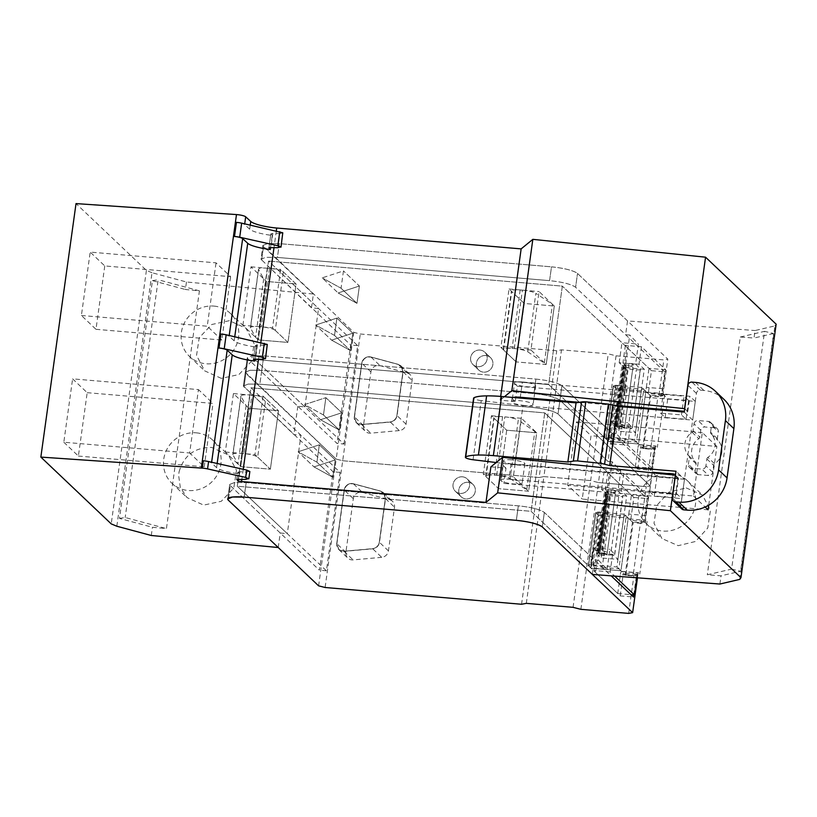 <?xml version="1.0" encoding="UTF-8"?>
<svg xmlns="http://www.w3.org/2000/svg" width="817" height="817" viewBox="0 0 817 817"><rect width="100%" height="100%" fill="white"/><g stroke="black" fill="none" stroke-linecap="round" stroke-linejoin="round"><path stroke-width="0.61" stroke-dasharray="4.08 3.06" d="M731.593 569.102L740.539 571.257L721.033 575.811L707.318 574.78L731.593 569.102L764.589 331.345L773.525 333.489L740.539 571.257M739.732 579.396L774.914 325.901L755.061 330.538L754.02 338.044L740.304 337.012L707.318 574.78M740.304 337.012L764.589 331.345M599.984 552.537L608.093 494.091A3.768 0.735 -172.1 0 0 607.215 493.917L606.428 494.03L609.002 495.725L600.893 554.171L598.32 552.476L599.096 552.363A3.768 0.735 7.9 0 1 599.984 552.537A5.076 0.991 7.9 0 0 607.225 552.639A5.076 0.991 7.9 0 0 603.814 551.209A5.076 0.991 7.9 0 0 598.126 550.811A3.717 0.725 7.9 0 1 597.584 550.862L596.308 550.576L604.417 492.13L601.608 489.465L618.02 490.864L620.787 470.868L612.168 461.789L598.514 560.227L594.367 559.911L592.356 574.422M612.168 461.789L608.032 461.482L611.964 433.163L616.1 433.47L629.754 335.041L625.618 334.735L627.538 320.928L755.061 330.538M719.889 584.032L721.033 575.811M686.219 487.923L702.477 495.051L710.433 510.308L707.757 528.017L695.471 541.487L678.212 545.674L661.954 538.546L653.998 523.288L656.674 505.58L668.96 492.1L686.219 487.923M773.525 333.489L754.02 338.044M278.229 547.523L280.241 533.011L230.323 485.635L228.311 500.147L230.323 485.635L229.72 484.44L234.499 482.51L246.172 482.602L518.335 505.835C531.346 507.204 540.027 509.41 544.347 512.443L594.367 559.911M598.514 560.227L607.133 569.306L590.722 567.907L531.091 511.309L237.298 486.238L287.298 533.675L300.952 435.247L293.895 434.583L243.374 386.002L333.091 471.777L319.427 570.205L230.323 485.635L229.72 484.44L234.499 482.51L246.172 482.602L518.335 505.835C531.346 507.204 540.027 509.41 544.347 512.443L611.157 575.842M280.241 533.011L287.298 533.675M607.133 569.306L609.901 549.31L614.619 554.273A5.433 1.052 7.9 0 1 614.741 554.539A5.433 1.052 7.9 0 1 610.626 554.998L618.735 496.552A5.433 1.052 7.9 0 0 622.85 496.093A5.433 1.052 7.9 0 0 622.728 495.827L614.619 554.273M618.02 490.864L622.728 495.827M620.787 470.868L604.386 469.469L544.755 412.881L531.091 511.309L544.755 412.881L250.952 387.799L300.952 435.247M116.831 526.23L152.003 272.735L186.46 281.988L313.401 294.018L311.481 307.825L318.538 308.499L268.548 261.052L254.884 359.48L304.884 406.927L297.827 406.263L247.908 358.888L247.306 357.683L252.085 355.763L263.758 355.855L259.826 384.174L531.99 407.397C545.01 408.776 553.681 410.971 558.011 414.015L647.125 498.574L643.949 521.46L645.134 522.584L641.171 523.35L646.257 486.656L598.463 482.571L646.257 486.656L650.22 485.901L559.921 400.207L558.011 414.015L608.032 461.482M318.61 585.84L336.195 459.093L245.294 372.195L250.073 370.275L261.746 370.367L259.826 384.174L248.164 384.082L243.374 386.002L245.294 372.195L250.073 370.275L261.746 370.367L533.909 393.59C546.92 394.968 555.601 397.164 559.921 400.207L650.22 485.901L655.418 448.502L651.455 449.258L643.428 448.574L650.73 395.918L648.279 393.58L651.455 370.693L664.711 371.827L661.535 394.713L648.279 393.58M343.998 444.05L357.652 345.622L268.548 261.052L254.884 359.48L343.998 444.05L337.023 443.457L247.908 358.888L247.306 357.683L252.085 355.763L263.758 355.855L535.921 379.088C548.942 380.456 557.613 382.662 561.943 385.695L611.964 433.163M655.418 448.502L654.223 447.369L651.047 470.255L637.791 469.132L548.677 384.562L562.341 286.134L268.548 261.052L562.341 286.134L548.677 384.562L254.884 359.48L548.677 384.562L608.318 441.149L624.719 442.548L616.1 433.47M635.606 364.116L640.314 369.08L632.205 427.526A5.433 1.052 7.9 0 1 632.327 427.791A5.433 1.052 7.9 0 1 628.212 428.251L618.479 427.424L615.906 425.728L616.692 425.616A3.768 0.735 7.9 0 1 617.57 425.79A5.076 0.991 7.9 0 0 624.811 425.892A5.076 0.991 7.9 0 0 621.4 424.462A5.076 0.991 7.9 0 0 615.712 424.064A3.717 0.725 7.9 0 1 615.17 424.115L613.894 423.819L622.003 365.383L619.194 362.717L635.606 364.116L638.373 344.12L629.754 335.041M624.719 442.548L627.497 422.563L632.205 427.526M651.455 370.693L562.341 286.134L621.972 342.721L638.373 344.12M311.481 307.825L260.97 259.255L350.677 345.019L337.023 443.457M313.401 294.018L263.483 246.652L262.88 245.447L267.659 243.517L279.332 243.619L277.423 257.426L265.75 257.324L260.97 259.255L262.88 245.447L267.659 243.517L279.332 243.619L551.495 266.842C562.944 267.996 571.277 269.947 576.485 272.694A21.742 4.228 7.9 0 1 577.517 273.45L627.538 320.928M664.711 371.827L575.597 287.257L577.517 273.45L575.597 287.257C571.267 284.224 562.596 282.018 549.575 280.65L551.495 266.842L279.332 243.619L277.423 257.426L549.575 280.65L551.495 266.842C564.516 268.221 573.187 270.417 577.517 273.45L667.816 359.143L663.853 359.909L616.049 355.824L608.246 353.843L561.483 349.85L556.734 350.759L360.287 334L353.781 332.345L262.88 245.447L260.97 259.255L265.75 257.324L277.423 257.426L549.575 280.65C562.596 282.018 571.267 284.224 575.597 287.257L625.618 334.735M152.003 272.735L146.406 270.386L76.022 203.596M774.914 325.901L776.15 324.186M670.818 473.298A29.718 28.135 133.5 0 1 687.271 480.621A29.718 28.135 133.5 0 1 692.663 513.679A29.718 28.135 133.5 0 1 662.801 531.06A29.718 28.135 133.5 0 1 646.349 523.738A29.718 28.135 133.5 0 1 640.957 490.68A29.718 28.135 133.5 0 1 670.818 473.298M513.086 397.47A10.846 2.104 -172.1 0 0 512.075 398.185A10.846 2.104 -172.1 0 0 512.371 398.788L515.251 401.515L517.365 386.237L695.287 401.423L681.807 498.615L503.885 483.429L500.709 480.1A10.846 2.104 -172.1 0 0 513.985 484.001A10.846 2.104 -172.1 0 0 522.186 483.082A10.846 2.104 -172.1 0 0 508.909 479.181L676.394 493.478L681.807 498.615M515.251 401.515L500.147 400.218L500.678 396.419M490.894 466.864L505.999 468.151L503.885 483.429M238.421 479.109L239.146 473.84A21.742 4.228 7.9 0 1 223.102 470.623A21.742 4.228 7.9 0 1 216.587 467.62L211.532 462.963A7.251 1.409 -172.1 0 0 202.422 460.737M255.088 358.99L256.742 347.082A21.742 4.228 7.9 0 1 240.688 343.865A21.742 4.228 7.9 0 1 234.183 340.863L229.117 336.206A7.251 1.409 -172.1 0 0 220.008 333.979M270.57 247.428L272.235 235.419A21.742 4.228 7.9 0 1 269.722 235.102A21.742 4.228 7.9 0 1 249.675 229.199L244.61 224.552A7.251 1.409 -172.1 0 0 243.926 224.124A7.251 1.409 -172.1 0 0 235.5 222.326M239.146 473.84L237.778 472.124L236.767 479.467M236.859 479.324L237.839 472.277L239.79 471.766L246.836 472.022L245.815 479.365M249.696 471.195L246.836 472.022M146.406 270.386L111.224 523.881M104.77 265.933L95.977 329.312L81.404 315.485L90.197 252.106L216.035 262.849L230.598 276.677L104.77 265.933L90.197 252.106M63.818 442.232L78.391 456.06L87.184 392.681L72.611 378.853L198.449 389.597L189.646 452.975L63.818 442.232L72.611 378.853M186.46 281.988L185.418 289.504L199.419 290.832L166.433 528.599L152.432 527.271L119.456 518.407L152.442 280.639L185.418 289.504M151.288 535.492L152.432 527.271M304.884 406.927L318.538 308.499M297.827 406.263L293.895 434.583M221.325 378.363L204.71 370.877L196.54 355.426L199.215 337.748L211.715 324.512L229.332 320.683L245.948 328.179L254.118 343.63L251.442 361.308L238.942 374.543L221.325 378.363M179.076 471.848C183.856 455.457 194.722 447.318 211.685 447.43L228.311 454.916L236.481 470.367L233.805 488.045L221.305 501.281L203.688 505.11L187.062 497.614L180.322 487.453L178.606 475.228L179.076 471.848M643.949 521.46L630.683 520.327L633.859 497.441L544.755 412.881L250.952 387.799L237.298 486.238L326.412 570.797L340.066 472.369L250.952 387.799L237.298 486.238L531.091 511.309L620.205 595.879L633.461 597.013M263.074 396.112L254.965 454.558L270.376 469.183L240.719 466.65L225.308 452.026L233.417 393.58L248.828 408.204L278.495 410.737L270.376 469.183L278.495 410.737L265.78 398.686L278.495 410.737L248.828 408.204L240.719 466.65L248.828 408.204L246.101 405.62L241.005 396.286A11.591 2.257 7.9 0 1 240.933 395.949A11.591 2.257 7.9 0 1 249.706 394.968L263.074 396.112L265.78 398.686L257.672 457.122A11.591 2.257 -172.1 0 0 243.793 453.598L251.912 395.152A11.591 2.257 7.9 0 1 265.78 398.686M332.846 477.281L335.256 459.94L314.004 466.895L332.846 477.281L335.256 459.94L314.004 466.895L332.846 477.281L316.925 462.167L298.072 451.791L314.004 466.895L298.072 451.791L319.324 444.826L335.256 459.94L319.324 444.826L316.925 462.167L332.846 477.281M496.695 475.331L504.804 416.884L521.471 418.314L513.352 476.76L528.599 491.221L536.718 432.775L506.683 430.212L491.436 415.751L483.327 474.197L498.574 488.658L506.683 430.212L536.718 432.775L518.264 420.091L510.155 478.537A11.591 2.257 -172.1 0 0 496.695 475.331L494.499 475.147A11.601 2.257 -172.1 0 0 485.717 476.127A11.601 2.257 -172.1 0 0 486.044 476.76L498.574 488.658L506.683 430.212L494.152 418.324A11.601 2.257 -172.1 0 1 493.825 417.681L485.717 476.127M510.155 478.537L528.599 491.221L498.574 488.658L528.599 491.221L536.718 432.775L521.471 418.314M320.55 419.724L339.392 430.099L341.802 412.769L320.55 419.724L339.392 430.099L341.802 412.769L320.55 419.724L304.629 404.609L325.871 397.654L341.802 412.769L325.871 397.654L323.471 414.985L339.392 430.099L323.471 414.985L304.629 404.609L320.55 419.724M462.442 476.811A8.548 8.088 -46.5 0 0 455.406 491.323A8.548 8.088 -46.5 0 0 468.723 488.433A8.548 8.088 -46.5 0 0 462.442 476.811A8.548 8.088 -46.5 0 0 455.406 491.323A8.548 8.088 -46.5 0 0 468.723 488.433A8.548 8.088 -46.5 0 0 462.442 476.811M590.722 567.907L593.499 547.911L609.901 549.31M596.308 550.576L593.499 547.911M601.608 489.465L604.386 469.469M600.893 554.171L610.626 554.998M604.417 492.13L605.693 492.416A3.717 0.725 -172.1 0 0 606.234 492.365A5.076 0.991 -172.1 0 1 611.923 492.774A5.076 0.991 -172.1 0 1 615.334 494.193A5.076 0.991 -172.1 0 1 608.093 494.091M609.002 495.725L618.735 496.552M350.432 350.524L352.842 333.193L331.59 340.148L350.432 350.524L352.842 333.193L331.59 340.148L350.432 350.524L334.51 335.419L315.668 325.033L331.59 340.148L315.668 325.033L336.91 318.079L352.842 333.193L336.91 318.079L334.51 335.419L350.432 350.524M359.388 286.011L338.136 292.966L356.978 303.352L359.388 286.011L338.136 292.966L356.978 303.352L359.388 286.011L343.467 270.907L359.388 286.011M242.894 325.278L251.003 266.832L266.424 281.457L263.687 278.863L258.591 269.528A11.591 2.257 7.9 0 1 258.519 269.202A11.591 2.257 7.9 0 1 267.302 268.221L269.498 268.405A11.591 2.257 7.9 0 1 283.376 271.928L275.258 330.374L287.972 342.435L296.081 283.989L266.424 281.457L258.305 339.903L242.894 325.278L272.551 327.801L287.972 342.435L258.305 339.903L266.424 281.457L296.081 283.989L280.66 269.355L272.551 327.801M527.741 351.79L546.195 364.474L516.16 361.911L524.279 303.464L554.304 306.028L546.195 364.474L516.16 361.911L524.279 303.464L554.304 306.028L539.057 291.557L530.948 350.003L546.195 364.474L554.304 306.028L552.466 304.292L535.85 293.344L527.741 351.79A11.591 2.257 -172.1 0 0 514.281 348.583L512.085 348.399A11.601 2.257 -172.1 0 0 503.303 349.38A11.601 2.257 -172.1 0 0 503.629 350.013L516.16 361.911L500.913 347.439L509.032 288.993L524.279 303.464L511.738 291.567A11.601 2.257 -172.1 0 1 511.422 290.934L503.303 349.38M480.028 350.064A8.548 8.088 -46.5 0 0 472.992 364.576A8.548 8.088 -46.5 0 0 486.319 361.676A8.548 8.088 -46.5 0 0 480.028 350.064A8.548 8.088 -46.5 0 0 472.992 364.576A8.548 8.088 -46.5 0 0 486.319 361.676A8.548 8.088 -46.5 0 0 480.028 350.064M608.318 441.149L611.085 421.153L627.497 422.563M619.194 362.717L621.972 342.721M613.894 423.819L611.085 421.153M640.314 369.08A5.433 1.052 7.9 0 1 640.436 369.345A5.433 1.052 7.9 0 1 636.32 369.805L626.598 368.978L623.994 367.231L615.875 425.677M622.003 365.383L623.279 365.669A3.717 0.725 -172.1 0 0 623.82 365.618A5.076 0.991 -172.1 0 1 629.509 366.016A5.076 0.991 -172.1 0 1 632.92 367.446A5.076 0.991 -172.1 0 1 625.679 367.344A3.768 0.735 -172.1 0 0 624.801 367.17L623.994 367.231M504.416 396.735L500.147 400.218M505.999 468.151L503.129 465.424C502.21 464.015 504.845 463.515 511.033 463.913L678.519 478.2L676.394 493.478M503.129 465.424L500.709 480.1A10.846 2.104 -172.1 0 1 508.909 479.181C502.721 478.782 500.086 479.293 501.005 480.702L503.129 465.424M675.455 475.3L678.519 478.2M684.697 408.663L687.761 411.564L684.34 411.268M613.404 405.222L579.376 402.311M687.761 411.564L689.885 396.286L522.4 381.988A10.846 2.104 -172.1 0 0 514.199 382.907A10.846 2.104 -172.1 0 0 514.496 383.51L517.365 386.237M695.287 401.423L689.885 396.286M708.073 509.808L582.245 499.064L591.038 435.686L576.465 421.868L567.672 485.237L582.245 499.064M708.717 505.161L716.866 446.429L591.038 435.686M716.866 446.429L702.303 432.602L693.51 495.98L567.672 485.237M693.51 495.98L705.142 507.02M702.303 432.602L576.465 421.868M282.774 232.784L279.914 233.611L277.964 247.684M272.235 235.419L270.927 233.866L272.868 233.356L279.914 233.611M269.007 247.653L270.866 233.713L268.905 247.786M267.282 344.437L264.422 345.264L262.482 359.255M256.742 347.082L255.425 345.52L257.375 345.009L264.422 345.264M253.525 359.214L255.374 345.366L253.433 359.347M95.977 329.312L221.805 340.046L230.598 276.677M81.404 315.485L207.242 326.218L216.035 262.849M221.805 340.046L207.242 326.218M78.391 456.06L204.219 466.803L189.646 452.975M87.184 392.681L213.012 403.424L198.449 389.597M204.219 466.803L213.012 403.424M119.456 518.407L125.185 517.508L166.433 528.599M152.442 280.639L158.181 279.751L125.185 517.508M199.419 290.832L158.181 279.751M213.952 306.089A29.678 28.095 133.5 0 1 214.667 306.161A29.678 28.095 133.5 0 1 218.793 306.937A29.678 28.095 133.5 0 1 230.384 313.401A29.678 28.095 133.5 0 1 236.787 344.09A29.678 28.095 133.5 0 1 210.909 363.769A29.678 28.095 133.5 0 1 206.66 363.82A29.678 28.095 133.5 0 1 205.955 363.769A29.678 28.095 133.5 0 1 189.524 356.467A29.678 28.095 133.5 0 1 184.131 323.45A29.678 28.095 133.5 0 1 213.952 306.089M196.315 432.836A29.678 28.095 133.5 0 1 197.081 432.918A29.678 28.095 133.5 0 1 201.207 433.694A29.678 28.095 133.5 0 1 212.747 440.149A29.678 28.095 133.5 0 1 219.16 470.817A29.678 28.095 133.5 0 1 193.323 490.506A29.678 28.095 133.5 0 1 189.074 490.578A29.678 28.095 133.5 0 1 188.308 490.517A29.678 28.095 133.5 0 1 171.876 483.204A29.678 28.095 133.5 0 1 163.543 460.931A29.678 28.095 133.5 0 1 164.013 457.551A29.678 28.095 133.5 0 1 196.315 432.836M233.417 393.58L251.912 395.152M225.308 452.026L254.965 454.558M513.352 476.76L483.327 474.197M491.436 415.751L502.608 416.701A11.601 2.257 -172.1 0 0 493.825 417.681M468.202 482.275A8.548 8.088 133.5 0 1 474.483 493.897A8.548 8.088 133.5 0 1 461.166 496.787A8.548 8.088 133.5 0 1 468.202 482.275A8.548 8.088 133.5 0 1 474.483 493.897A8.548 8.088 133.5 0 1 461.166 496.787A8.548 8.088 133.5 0 1 468.202 482.275M605.693 492.416L597.584 550.862M607.215 493.917L599.096 552.363M341.057 288.238L356.978 303.352L341.057 288.238L343.467 270.907L322.215 277.862L338.136 292.966L322.215 277.862L343.467 270.907L341.057 288.238L322.215 277.862L341.057 288.238M251.003 266.832L280.66 269.355M509.032 288.993L539.057 291.557M530.948 350.003L500.913 347.439M485.788 355.528A8.548 8.088 133.5 0 1 492.069 367.139A8.548 8.088 133.5 0 1 478.752 370.04A8.548 8.088 133.5 0 1 485.788 355.528A8.548 8.088 133.5 0 1 492.069 367.139A8.548 8.088 133.5 0 1 478.752 370.04A8.548 8.088 133.5 0 1 485.788 355.528M623.279 365.669L615.17 424.115M616.692 425.616L624.801 367.17M681.776 508.95A3.625 3.431 133.5 0 1 680.775 506.029L684.493 479.273L676.016 471.235M684.493 479.273L514.771 464.781L522.982 405.63L692.693 420.122L684.227 412.085M723.933 399.36A36.234 34.304 -46.5 0 0 703.876 390.434L700.383 390.138A3.625 3.431 -46.5 0 0 696.411 393.365L692.693 420.122M721.779 452.526A15.615 14.788 -46.5 0 0 717.898 440.312A2.175 2.053 -46.5 0 1 717.357 438.617L718.306 431.723A3.656 3.462 -46.5 0 0 715.273 427.873L704.805 426.974A3.656 3.462 -46.5 0 0 700.792 430.232L699.832 437.115A2.175 2.053 -46.5 0 1 698.841 438.688A15.615 14.788 -46.5 0 0 691.703 449.963A15.615 14.788 -46.5 0 0 695.584 462.177A2.175 2.053 -46.5 0 1 696.125 463.872L695.165 470.776A3.656 3.462 -46.5 0 0 698.198 474.626L708.666 475.525A3.656 3.462 -46.5 0 0 712.679 472.267L713.639 465.373A2.175 2.053 -46.5 0 1 714.63 463.801A15.615 14.788 -46.5 0 0 721.779 452.526M496.195 462.545L514.771 464.781M511.595 459.838A10.846 2.104 -172.1 0 0 503.395 460.757A10.846 2.104 -172.1 0 0 516.671 464.648A10.846 2.104 -172.1 0 0 524.871 463.739A10.846 2.104 -172.1 0 0 511.595 459.838M652.334 472.257L656.939 476.628L677.875 478.415L674.342 475.065M473.053 459.746L481.254 400.596L522.982 405.63M481.254 400.596A7.251 1.409 7.9 0 1 473.625 398.114M524.871 405.508A10.846 2.104 7.9 0 1 511.605 401.607A10.846 2.104 7.9 0 1 519.806 400.698A10.846 2.104 7.9 0 1 533.082 404.589A10.846 2.104 7.9 0 1 524.871 405.508M660.544 413.116L665.14 417.477L686.076 419.264L681.48 414.893L660.544 413.116L660.963 410.093M717.357 438.617L710.576 432.183A2.175 2.053 133.5 0 0 711.117 433.878A15.615 14.788 133.5 0 1 714.998 446.092A15.615 14.788 133.5 0 1 707.859 457.367L714.63 463.801M712.679 472.267L705.908 465.833L706.868 458.94A2.175 2.053 133.5 0 1 707.859 457.367M705.908 465.833A3.656 3.462 133.5 0 1 701.885 469.091L708.666 475.525M698.198 474.626L691.417 468.202L701.885 469.091M691.417 468.202A3.656 3.462 133.5 0 1 688.384 464.342L695.165 470.776M700.792 430.232L694.011 423.798L693.061 430.692A2.175 2.053 133.5 0 1 692.06 432.254A15.615 14.788 133.5 0 0 684.922 443.529A15.615 14.788 133.5 0 0 688.802 455.743A2.175 2.053 133.5 0 1 689.344 457.438L688.384 464.342M694.011 423.798A3.656 3.462 133.5 0 1 698.035 420.551L704.805 426.974M715.273 427.873L708.502 421.439L698.035 420.551M708.502 421.439A3.656 3.462 133.5 0 1 711.536 425.3L718.306 431.723M710.576 432.183L711.536 425.3M652.262 472.788L649.648 491.599L670.583 493.386L673.147 474.943M677.875 478.415L675.189 497.757L670.583 493.386M675.189 497.757L654.254 495.97L656.939 476.628M649.648 491.599L654.254 495.97M522.4 381.988A10.846 2.104 -172.1 0 0 514.199 382.907A10.846 2.104 -172.1 0 0 527.465 386.798A10.846 2.104 -172.1 0 0 535.676 385.89A10.846 2.104 -172.1 0 0 522.4 381.988L520.286 397.266M661.076 409.286L663.138 394.407L667.734 398.778L688.67 400.565L684.074 396.194L682.011 411.074M665.14 417.477L667.734 398.778M686.076 419.264L688.67 400.565M681.48 414.893L681.899 411.88M663.138 394.407L684.074 396.194M641.835 387.472L616.294 385.287L613.455 386.145L615.426 385.256L608.103 437.973L615.426 385.256L627.129 387.901L619.807 440.618L608.103 437.973A5.801 1.123 -172.1 0 0 605.979 438.545A5.801 1.123 -172.1 0 0 606.132 438.862L613.291 385.828L616.181 388.739L608.869 441.456L606.132 438.862L608.103 437.973L634.523 440.189L641.835 387.472L645.849 391.272L638.526 443.988L636.474 442.038L643.786 389.321L645.849 391.272L638.526 443.988L634.523 440.189M663.098 388.759L646.349 387.329A3.707 0.95 94.9 0 0 646.747 392.14L650.046 395.305L658.032 395.979L664.67 394.693L663.496 393.569A3.707 0.95 -85.1 0 1 663.21 393.171L662.944 390.056A3.707 0.95 -85.1 0 1 663.098 388.759L665.732 369.784L641.437 346.725L625.373 345.356L626.813 347.317L624.382 364.842L627.517 367.824L618.724 431.192L615.589 428.22L613.148 445.745L635.32 466.783L637.954 447.798L654.713 449.227L652.078 468.212L627.773 445.153L611.719 443.784L613.148 445.745M626.813 347.317L648.984 368.355L665.732 369.784M646.349 387.329L648.984 368.355M650.046 395.305L642.754 447.9L639.435 444.775A3.707 0.95 94.9 0 0 639.18 444.601A3.707 0.95 94.9 0 0 637.954 447.798M654.713 449.227A3.707 0.95 -85.1 0 1 654.907 447.992A3.707 0.95 -85.1 0 1 655.877 446.031A3.707 0.95 -85.1 0 1 655.928 446.031A3.707 0.95 -85.1 0 1 656.194 446.205L657.368 447.318L650.73 448.574L658.032 395.979M664.67 394.693L657.368 447.318M641.437 346.725L639.006 364.249L644.276 369.253L635.473 432.622L618.724 431.192M620.164 426.77A5.076 0.991 7.9 0 1 624.474 428.353A5.076 0.991 7.9 0 1 620.634 428.782A5.076 0.991 7.9 0 1 615.13 427.597L623.922 364.219A5.076 0.991 -172.1 0 0 629.427 365.413A5.076 0.991 -172.1 0 0 633.267 364.985A5.076 0.991 -172.1 0 0 628.957 363.391L620.164 426.77L630.203 427.628L635.473 432.622M630.203 427.628L627.773 445.153M639.435 444.775L656.194 446.205M635.32 466.783L652.078 468.212M611.719 443.784L614.149 426.26L616.518 426.464L625.311 363.085L622.942 362.881L625.373 345.356M628.957 363.391L639.006 364.249M615.13 427.597L615.589 428.22M644.276 369.253L627.517 367.824M623.922 364.219L624.382 364.842M646.747 392.14L663.496 393.569M642.754 447.9L650.73 448.574M614.149 426.26L623.33 363.412A5.076 0.991 7.9 0 1 625.311 363.085M622.942 362.881L623.33 363.412M614.537 426.78A5.076 0.991 7.9 0 1 616.518 426.464M619.807 440.618L636.474 442.038M627.129 387.901L643.786 389.321M606.132 438.862L613.455 386.145L606.132 438.862L608.869 441.456L638.526 443.988L608.869 441.456L616.181 388.739L645.849 391.272L616.181 388.739L613.291 385.828L605.979 438.545M624.249 514.22L598.708 512.034L595.859 512.892L597.83 512.004L590.517 564.721L597.83 512.004L609.533 514.649L602.221 567.366L590.517 564.721A5.801 1.123 -172.1 0 0 588.383 565.293A5.801 1.123 -172.1 0 0 588.546 565.609L595.705 512.576L598.595 515.496L591.283 568.213L588.546 565.609L590.517 564.721L616.927 566.937L624.249 514.22L628.253 518.019L620.94 570.746L618.888 568.785L626.2 516.068L628.253 518.019L620.94 570.746L616.927 566.937M645.512 515.507L628.763 514.077A3.707 0.95 94.9 0 0 629.161 518.887L632.46 522.053L640.446 522.737L647.084 521.45L645.91 520.317A3.707 0.95 -85.1 0 1 645.624 519.918L645.359 516.804A3.707 0.95 -85.1 0 1 645.512 515.507L648.147 496.532L623.851 473.472L607.787 472.103L609.227 474.064L606.786 491.589L609.931 494.571L601.138 557.95L597.993 554.968L595.562 572.492L617.734 593.53L620.369 574.545L637.117 575.975L636.872 577.772M609.227 474.064L631.398 495.102L648.147 496.532M628.763 514.077L631.398 495.102M632.46 522.053L625.158 574.647L621.849 571.532A3.707 0.95 94.9 0 0 621.594 571.349A3.707 0.95 94.9 0 0 620.369 574.545M637.117 575.975A3.707 0.95 -85.1 0 1 637.321 574.739A3.707 0.95 -85.1 0 1 638.281 572.778A3.707 0.95 -85.1 0 1 638.343 572.778A3.707 0.95 -85.1 0 1 638.598 572.962L639.782 574.065L633.144 575.331L640.446 522.737M647.084 521.45L639.782 574.065M623.851 473.472L621.41 491.007L626.68 496.001L617.887 559.379L601.138 557.95M602.578 553.518A5.076 0.991 7.9 0 1 606.888 555.111A5.076 0.991 7.9 0 1 603.038 555.54A5.076 0.991 7.9 0 1 597.544 554.345L606.337 490.976A5.076 0.991 -172.1 0 0 611.841 492.161A5.076 0.991 -172.1 0 0 615.681 491.732A5.076 0.991 -172.1 0 0 611.371 490.149L602.578 553.518L612.617 554.375L617.887 559.379M612.617 554.375L610.187 571.9L614.609 576.097M621.849 571.532L638.598 572.962M617.734 593.53L630.99 594.664M610.187 571.9L594.133 570.532L595.562 572.492M594.133 570.532L596.563 553.007L598.932 553.211L607.725 489.832L605.356 489.628L607.787 472.103M611.371 490.149L621.41 491.007M597.544 554.345L597.993 554.968M626.68 496.001L609.931 494.571M606.337 490.976L606.786 491.589M629.161 518.887L645.91 520.317M625.158 574.647L633.144 575.331M596.563 553.007L605.744 490.159A5.076 0.991 7.9 0 1 607.725 489.832M605.356 489.628L605.744 490.159M596.951 553.538A5.076 0.991 7.9 0 1 598.932 553.211M602.221 567.366L618.888 568.785M609.533 514.649L626.2 516.068M588.546 565.609L595.859 512.892L588.546 565.609L591.283 568.213L620.94 570.746L591.283 568.213L598.595 515.496L628.253 518.019L598.595 515.496L595.705 512.576L588.383 565.293M580.867 609.329L598.463 482.571L590.65 480.59L543.897 476.597L561.483 349.85M526.311 603.354L543.897 476.597L539.138 477.516L556.734 350.759M353.781 332.345L336.195 459.093L342.701 460.747L360.287 334M521.552 604.263L539.138 477.516L342.701 460.747L336.195 459.093L245.897 373.4L245.294 372.195L247.306 357.683L243.374 386.002L248.164 384.082L259.826 384.174L531.99 407.397C545.01 408.776 553.681 410.971 558.011 414.015L561.943 385.695L651.047 470.255M616.049 355.824L598.463 482.571L590.65 480.59L608.246 353.843M535.921 379.088C548.942 380.456 557.613 382.662 561.943 385.695L559.921 400.207C555.601 397.164 546.93 394.968 533.909 393.59L535.921 379.088L533.909 393.59L261.746 370.367L263.758 355.855L535.921 379.088M645.134 522.584L650.22 485.901L646.257 486.656L651.455 449.258M661.535 394.713L662.72 395.837L658.757 396.602L663.853 359.909M658.757 396.602L650.73 395.918M662.72 395.837L667.816 359.143M654.223 447.369L640.967 446.245L643.428 448.574M637.791 469.132L640.967 446.245M357.652 345.622L350.677 345.019M616.294 385.287L609.002 438.004M399.299 430.579L370.704 433.163A7.251 6.863 133.5 0 1 363.473 425.524L370.918 371.898A7.251 6.863 133.5 0 1 380.068 365.659L407.295 373.012A7.251 6.863 133.5 0 1 412.095 380.436L406.029 424.135A7.251 6.863 133.5 0 1 399.299 430.579L390.158 421.899L361.553 424.483A7.251 6.863 133.5 0 1 354.323 416.844L361.768 363.208A7.251 6.863 133.5 0 1 370.918 356.978L398.145 364.331A7.251 6.863 133.5 0 1 402.944 371.755L396.888 415.455A7.251 6.863 133.5 0 1 390.158 421.899C393.855 421.296 396.102 419.141 396.888 415.455L402.944 371.755L400.963 365.904L398.145 364.331L370.918 356.978C366.108 356.324 363.054 358.408 361.768 363.208L354.323 416.844L356.314 422.695L361.553 424.483L390.322 422.052C394.029 421.449 396.276 419.305 397.052 415.618L403.118 371.909L401.127 366.067L398.308 364.484L371.092 357.141C366.271 356.488 363.218 358.571 361.931 363.371L354.496 417.007L356.488 422.859L361.717 424.636L390.322 422.052M514.281 348.583L522.39 290.137L520.194 289.953A11.601 2.257 -172.1 0 0 511.422 290.934M522.39 290.137A11.591 2.257 7.9 0 1 535.85 293.344M544.357 362.738L552.466 304.292M283.376 271.928L296.081 283.989L287.972 342.435L258.305 339.903L255.578 337.309L250.482 327.974L258.591 269.528M263.687 278.863L255.578 337.309M267.302 268.221L259.183 326.667A11.591 2.257 -172.1 0 0 250.41 327.648A11.591 2.257 -172.1 0 0 250.482 327.974M259.183 326.667L261.389 326.851L269.498 268.405M275.258 330.374A11.591 2.257 -172.1 0 0 261.389 326.851M334.51 335.419L315.668 325.033L336.91 318.079L334.51 335.419M573.064 607.337L590.65 480.59L543.897 476.597L539.138 477.516L342.701 460.747L325.105 587.494M633.757 594.899L636.637 574.126L637.822 575.25L633.859 576.005L625.832 575.321L633.144 522.666L630.683 520.327M637.464 577.823L637.822 575.25M628.671 613.404L633.859 576.005M641.171 523.35L633.144 522.666M636.637 574.126L623.381 572.993L625.832 575.321M620.205 595.879L623.381 572.993M326.412 570.797L319.427 570.205M340.066 472.369L333.091 471.777M633.859 497.441L647.125 498.574M598.708 512.034L591.416 564.761M381.713 557.327L353.107 559.911A7.251 6.863 133.5 0 1 345.887 552.272L353.322 498.646A7.251 6.863 133.5 0 1 362.482 492.406L389.699 499.759A7.251 6.863 133.5 0 1 394.509 507.183L388.443 550.883A7.251 6.863 133.5 0 1 381.713 557.327L372.562 548.646L343.967 551.23A7.251 6.863 133.5 0 1 336.737 543.591L344.182 489.965A7.251 6.863 133.5 0 1 353.332 483.725L380.559 491.078A7.251 6.863 133.5 0 1 385.358 498.503L379.292 542.202A7.251 6.863 133.5 0 1 372.562 548.646C376.269 548.044 378.516 545.889 379.292 542.202L385.358 498.503L383.367 492.651L380.559 491.078L353.332 483.725C348.512 483.082 345.468 485.155 344.182 489.965L336.737 543.591L338.728 549.443L343.967 551.23L372.736 548.81C376.443 548.207 378.68 546.052 379.466 542.365L385.532 498.666L383.541 492.814L380.722 491.231L353.495 483.889C348.685 483.245 345.632 485.318 344.345 490.118L336.9 543.754L338.902 549.616L344.131 551.393L372.736 548.81M504.804 416.884A11.591 2.257 7.9 0 1 518.264 420.091M526.771 489.485L534.88 431.039M246.101 405.62L237.992 464.056L232.896 454.722L241.005 396.286M249.706 394.968L241.597 453.415A11.591 2.257 -172.1 0 0 232.825 454.395A11.591 2.257 -172.1 0 0 232.896 454.722M241.597 453.415L243.793 453.598M257.672 457.122L270.376 469.183L240.719 466.65L237.992 464.056M323.471 414.985L325.871 397.654L304.629 404.609L323.471 414.985M316.925 462.167L298.072 451.791L319.324 444.826L316.925 462.167M542.335 526.955L544.347 512.443L542.335 526.955M276.32 230.894L274.012 247.541M260.827 342.548L258.529 359.112M243.241 469.305L241.863 479.222M216.587 467.62L217.159 463.474M234.183 340.863L234.755 336.716M249.675 229.199L250.247 225.063M239.79 471.766L238.768 479.109M211.623 462.238L211.532 462.963M229.22 335.481L229.117 336.206M244.712 223.827L244.61 224.552M246.172 482.602L244.16 497.114L246.172 482.602M516.324 520.347L518.335 505.835L516.324 520.347M247.908 358.888L243.977 387.207L247.908 358.888M628.212 428.251L636.32 369.805M263.483 246.652L261.563 260.46L263.483 246.652M511.033 463.913L508.909 479.181M512.371 398.788L514.496 383.51M607.919 495.449L599.811 553.895M598.32 552.476L606.428 494.03M598.126 550.811L606.234 492.365M617.57 425.79L625.679 367.344M615.712 424.064L623.82 365.618M618.479 427.424L626.598 368.978M625.505 368.702L617.397 427.148M615.906 425.728L624.014 367.282M272.868 233.356L270.917 247.428M257.375 345.009L255.435 359M672.309 497.992L680.775 506.029M695.41 382.397L703.876 390.434M700.383 390.138L691.917 382.101M696.411 393.365L687.945 385.328M706.868 458.94L713.639 465.373M696.125 463.872L689.344 457.438M688.802 455.743L695.584 462.177M692.06 432.254L698.841 438.688M693.061 430.692L699.832 437.115M711.117 433.878L717.898 440.312M610.585 438.269L617.897 385.553M592.989 565.017L600.311 512.3M363.473 425.524L354.496 417.007M370.918 371.898L361.931 363.371M361.717 424.636L370.704 433.163M371.092 357.141L380.068 365.659M407.295 373.012L398.308 364.484M403.118 371.909L412.095 380.436M406.029 424.135L397.052 415.618M503.629 350.013L511.738 291.567M520.194 289.953L512.085 348.399M345.887 552.272L336.9 543.754M353.322 498.646L344.345 490.118M344.131 551.393L353.107 559.911M353.495 483.889L362.482 492.406M389.699 499.759L380.722 491.231M385.532 498.666L394.509 507.183M388.443 550.883L379.466 542.365M486.044 476.76L494.152 418.324M502.608 416.701L494.499 475.147M687.271 480.621L702.477 495.051M646.349 523.738L661.954 538.546M229.72 484.44L227.708 498.952L229.72 484.44M614.741 554.539L622.85 496.093M632.327 427.791L640.436 369.345M230.384 313.401L245.948 328.179M189.524 356.467L204.71 370.877M212.747 440.149L228.311 454.916M171.876 483.204L187.062 497.614M467.171 478.915L472.931 484.389L467.171 478.915M455.406 491.323L461.166 496.787L455.406 491.323M606.398 493.979L598.289 552.425M607.225 552.639L615.334 494.193M484.767 352.168L490.517 357.632L484.767 352.168M472.992 364.576L478.752 370.04L472.992 364.576M624.811 425.892L632.92 367.446M511.605 401.607L512.075 398.185M689.395 467.293L696.166 473.727M710.524 422.338L717.306 428.772M503.395 460.757L500.709 480.1M524.871 463.739L522.186 483.082M535.676 385.89L533.93 398.43M533.818 399.247L533.082 404.589M639.18 444.601L655.928 446.031M624.474 428.353L633.267 364.985M621.594 571.349L638.343 572.778M606.888 555.111L615.681 491.732M356.488 422.859L365.465 431.376M401.127 366.067L410.103 374.584M258.519 269.202L250.41 327.648M338.892 549.606L347.879 558.134M383.541 492.814L392.517 501.332M240.933 395.949L232.825 454.395"/><path stroke-width="1.23" d="M245.672 477.424L248.828 478.844L249.839 471.501L246.693 470.081L245.672 477.424L207.559 468.897A7.251 1.409 -172.1 0 0 202.34 468.141L203.362 460.798L202.422 460.737L201.401 468.08A7.251 1.409 -172.1 0 0 201.309 468.07L40.85 457.091L111.224 523.881L116.831 526.23L151.288 535.492L278.229 547.523L228.311 500.147L227.708 498.952L232.488 497.022L244.16 497.114A21.742 4.228 -172.1 0 0 227.708 498.952A21.742 4.228 -172.1 0 0 228.311 500.147L318.61 585.84L325.105 587.494L521.552 604.263L526.311 603.354L573.064 607.337L580.867 609.329L628.671 613.404L632.634 612.648L542.335 526.955L592.356 574.422L719.889 584.032L739.732 579.396L740.978 577.68L670.379 510.696L497.665 492.845L485.972 502.384L490.894 466.864L502.598 457.326L675.312 475.167L670.379 510.696M236.859 479.324L238.125 481.182A21.742 4.228 -172.1 0 0 241.546 481.53L485.972 502.384M248.674 478.537L245.815 479.365L236.767 479.467M201.401 468.08L202.34 468.141M244.16 497.114L516.324 520.347C529.334 521.716 538.005 523.922 542.335 526.955A21.742 4.228 -172.1 0 0 516.324 520.347L244.16 497.114M740.978 577.68L776.15 324.186L705.561 257.192L532.837 239.35L521.144 248.889L276.718 228.025A21.742 4.228 7.9 0 1 250.748 221.458L245.682 216.811A7.251 1.409 7.9 0 0 237.022 214.616A7.251 1.409 7.9 0 0 236.481 214.575L76.022 203.596L40.85 457.091M497.665 492.845L502.598 457.326M521.144 248.889L500.678 396.419M238.125 481.182L238.421 479.109M255.088 358.99L254.802 361.063A21.742 4.228 7.9 0 1 238.748 357.846A21.742 4.228 7.9 0 1 232.242 354.844L227.177 350.187A7.251 1.409 -172.1 0 0 218.068 347.96L219.007 348.032A7.251 1.409 -172.1 0 1 224.226 348.788L226.166 334.796A7.251 1.409 7.9 0 0 220.947 334.051L220.008 333.979L218.068 347.96M270.57 247.428L270.274 249.502A21.742 4.228 7.9 0 1 247.714 243.282L242.659 238.625A7.251 1.409 -172.1 0 0 233.55 236.399L234.489 236.47A7.251 1.409 -172.1 0 1 239.708 237.216L241.658 223.143A7.251 1.409 7.9 0 0 236.45 222.387L235.5 222.326L233.55 236.399M246.693 470.081L208.58 461.554L207.559 468.897M203.362 460.798A7.251 1.409 7.9 0 1 208.58 461.554M532.837 239.35L511.84 390.679L504.416 396.735M511.84 390.679L684.697 408.663M579.376 402.311L520.286 397.266A10.846 2.104 -172.1 0 0 513.086 397.47M684.34 411.268L613.404 405.222M705.142 507.02L708.073 509.808L708.717 505.161M279.771 231.671L277.821 245.743L280.977 247.163L282.774 232.784L241.658 223.143M270.274 249.502L268.905 247.786M269.007 247.653L277.964 247.684L280.823 246.857M277.821 245.743L239.708 237.216M264.279 343.324L262.339 357.305L265.494 358.724L267.282 344.437L226.166 334.796M254.802 361.063L253.433 359.347M253.525 359.214L262.482 359.255L265.341 358.428M262.339 357.305L224.226 348.788M705.561 257.192L686.014 398.053M684.564 408.531L686.014 398.073M617.928 406.427L684.227 412.085L687.945 385.328A3.625 3.431 -46.5 0 1 691.897 382.101A3.625 3.431 -46.5 0 0 691.897 382.101L695.41 382.397A36.234 34.304 133.5 0 1 715.467 391.323A36.234 34.304 133.5 0 1 725.414 420.581L718.572 469.877A36.234 34.304 133.5 0 1 678.794 502.108L675.302 501.812A3.625 3.431 133.5 0 1 675.281 501.801A3.625 3.431 133.5 0 1 672.309 497.992L676.016 471.235L609.717 465.567L617.928 406.427L612.791 405.058L604.58 464.209L609.717 465.567M675.302 501.812L683.778 509.849A3.625 3.431 133.5 0 1 681.776 508.95L673.3 500.913M683.778 509.849L687.271 510.145A36.234 34.304 -46.5 0 0 727.048 477.914L733.88 428.619A36.234 34.304 -46.5 0 0 723.933 399.36L715.467 391.323M604.58 464.209A10.866 2.114 -172.1 0 0 600.178 463.28L577.599 460.951A10.866 2.114 -172.1 0 0 573.34 461.115L567.856 462.003L493.366 455.641A42.392 8.241 -172.1 0 0 478.415 455.028A34.733 6.75 -172.1 0 0 465.69 456.948A7.251 1.409 -172.1 0 0 465.414 457.265A7.251 1.409 -172.1 0 0 473.053 459.746L496.195 462.545M652.262 472.788L652.334 472.257L673.269 474.044L673.147 474.943M674.342 475.065L673.269 474.044M567.856 462.003L576.056 402.852L581.551 401.964A10.866 2.114 7.9 0 1 585.809 401.801L608.389 404.129A10.866 2.114 7.9 0 1 612.791 405.058M465.414 457.265L473.625 398.114A7.251 1.409 7.9 0 1 473.891 397.808A34.733 6.75 7.9 0 1 486.615 395.877A42.392 8.241 7.9 0 1 501.577 396.49L493.366 455.641M576.056 402.852L501.577 396.49M608.389 404.129L600.178 463.28M577.599 460.951L585.809 401.801M660.963 410.093L661.076 409.286M681.899 411.88L682.011 411.074M614.609 576.097L634.482 594.96L636.872 577.772M630.99 594.664L634.482 594.96M633.757 594.899L633.461 597.013L611.157 575.842M632.634 612.648L637.464 577.823M276.718 228.025L276.32 230.894M274.012 247.541L260.827 342.548M258.529 359.112L243.241 469.305M241.863 479.222L241.546 481.53M217.159 463.474L232.242 354.844M234.755 336.716L247.714 243.282M250.247 225.063L250.748 221.458M227.177 350.187L211.623 462.238M242.659 238.625L229.22 335.481M245.682 216.811L244.712 223.827M236.481 214.575L201.309 468.07M236.45 222.387L234.489 236.47M220.947 334.051L219.007 348.032M678.794 502.108L687.271 510.145M718.572 469.877L727.048 477.914M733.88 428.619L725.414 420.581M581.551 401.964L573.34 461.115M486.615 395.877L478.415 455.028M473.891 397.808L465.69 456.948M533.93 398.43L533.818 399.247"/></g></svg>
